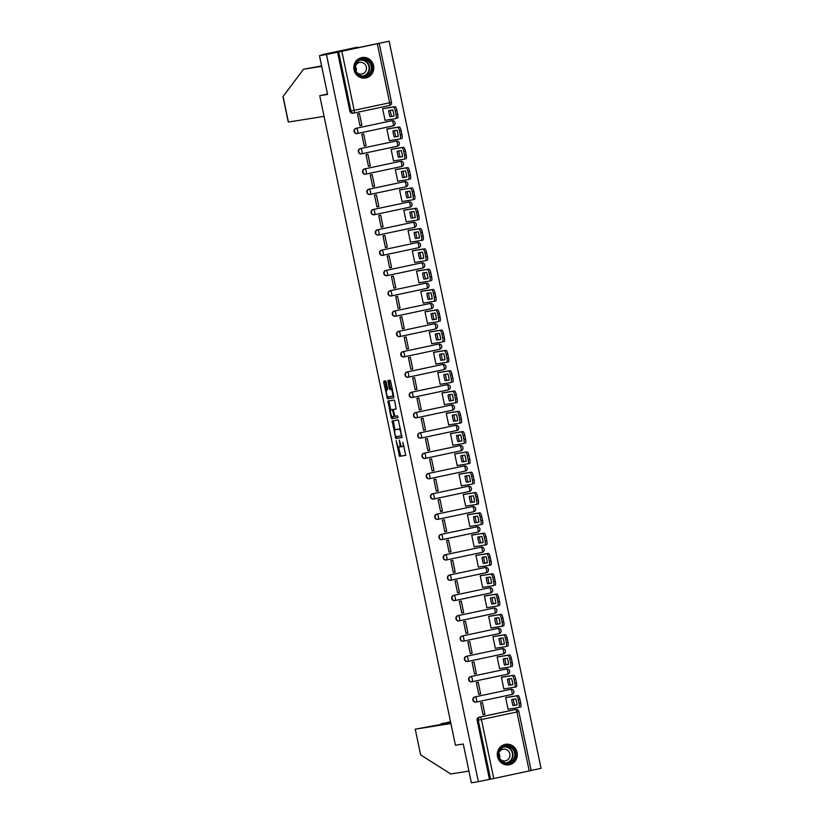 <?xml version="1.0" encoding="UTF-8"?>
<svg xmlns="http://www.w3.org/2000/svg" width="824" height="824" viewBox="0 0 824 824"><rect width="100%" height="100%" fill="white"/><g stroke="black" fill="none" stroke-linecap="round" stroke-linejoin="round"><path stroke-width="1.24" d="M396.138 440.624L399.537 456.362L405.748 455.373L402.874 442.303A4.182 1.112 -102 0 1 402.637 446.557L402.102 446.649A4.182 1.112 -102 0 1 400.145 442.735L399.341 440.119L399.661 442.807A4.182 1.112 -102 0 1 399.424 447.072L398.898 447.154A4.182 1.112 -102 0 1 396.931 443.24L396.138 440.624M497.511 756.638A10.372 9.991 81 0 0 508.913 764.806A10.372 9.991 81 0 0 517.06 752.477A10.372 9.991 81 0 0 505.658 744.309A10.372 9.991 81 0 0 497.511 756.638M354.032 69.844A10.372 9.991 81 0 0 365.434 78.002A10.372 9.991 81 0 0 373.581 65.683A10.372 9.991 81 0 0 362.179 57.515A10.372 9.991 81 0 0 354.032 69.844M386.178 382.109L385.57 380.884L383.819 381.162L383.747 382.501L387.507 398.795L393.728 397.807L393.8 396.478L390.648 381.399L390.03 380.183L387.929 380.513L389.196 388.3L389.814 389.525L390.854 389.35A3.492 0.937 -102 0 1 392.492 392.605A3.492 0.937 -102 0 1 392.296 396.19L388.197 396.838A3.492 0.937 -102 0 1 386.559 393.594A3.492 0.937 -102 0 1 386.755 390.01L387.455 389.896L387.527 388.567L386.178 382.109M392.286 396.19A3.492 0.937 -102 0 0 392.296 396.19L393.553 395.922A3.492 0.937 -102 0 0 393.666 395.86M400.68 446.804L399.424 447.072A4.182 1.112 -102 0 0 399.424 447.072L400.66 446.804A4.182 1.112 -102 0 0 400.68 446.804A4.182 1.112 -102 0 0 401.175 445.763M403.884 446.289L402.637 446.557A4.182 1.112 -102 0 0 402.637 446.557L403.873 446.299A4.182 1.112 -102 0 0 403.884 446.289A4.182 1.112 -102 0 0 404.151 446.072M478.373 781.688L471.369 782.8L463.273 744.01L455.435 745.256L319.733 95.687L327.571 94.441L319.465 55.651L326.459 54.539L478.373 781.688L490.548 779.154L478.229 720.186A2.657 2.565 -99 0 1 480.196 717.045L515.669 709.505A2.657 2.565 -99 0 1 515.793 709.474L514.712 709.649A2.657 2.565 81 0 0 514.578 709.67L515.669 709.505A2.657 0.711 -102 0 1 516.916 711.988L481.443 719.537L493.761 778.515L490.548 779.154M392.131 420.899L395.808 438.533L402.019 437.544L398.332 419.921L392.131 420.899M391.05 417.438L387.97 401.031L394.181 400.052L394.799 401.267L396.076 409.054L393.542 409.456L393.47 410.785L394.974 416.295L397.601 415.873L397.971 417.665L391.658 418.664L391.05 417.438L392.193 416.687M319.465 55.651L389.134 41.2L541.049 768.349L531.12 770.461M326.459 54.539L389.134 41.2M489.466 779.329L477.148 720.361A2.657 2.565 -99 0 1 479.104 717.22L514.578 709.67M531.037 770.543L493.761 778.515M507.533 697.248L505.637 697.578L508.089 709.289L509.459 709M484.893 714.223L482.452 702.511L480.567 702.903L483.019 714.624L484.893 714.223L482.998 714.521M480.649 693.921L478.208 682.2L476.324 682.602L478.775 694.313L480.649 693.921L478.754 694.22M503.289 676.937L501.394 677.266L503.845 688.977L505.215 688.689M476.406 673.61L473.965 661.899L472.08 662.29L474.531 674.011L476.406 673.61L474.511 673.908M499.045 656.625L497.15 656.955L499.602 668.676L500.971 668.388M472.173 653.298L469.721 641.587L467.836 641.989L470.288 653.7L472.173 653.298L470.267 653.607M494.802 636.324L492.907 636.653L495.358 648.364L496.728 648.076M467.929 632.997L465.478 621.275L463.593 621.677L466.044 633.399L467.929 632.997L466.024 633.296M490.558 616.012L488.663 616.342L491.114 628.063L492.484 627.764M463.685 612.685L461.234 600.974L459.359 601.376L461.801 613.087L463.685 612.685L461.78 612.994M486.325 595.711L484.43 596.04L486.871 607.751L488.241 607.463M459.442 592.384L456.99 580.663L455.116 581.064L457.557 592.786L459.442 592.384L457.536 592.683M482.081 575.399L480.186 575.729L482.627 587.45L483.997 587.151M455.198 572.072L452.747 560.361L450.872 560.763L453.313 572.474L455.198 572.072L453.293 572.371M477.838 555.098L475.942 555.428L478.384 567.139L479.753 566.85M450.955 551.771L448.503 540.05L446.629 540.451L449.08 552.162L450.955 551.771L449.059 552.07M473.594 534.786L471.699 535.116L474.15 546.827L475.52 546.539M446.711 531.459L444.27 519.748L442.385 520.14L444.836 531.861L446.711 531.459L444.816 531.758M469.35 514.485L467.455 514.804L469.907 526.526L471.276 526.237M442.467 511.148L440.026 499.437L438.141 499.838L440.593 511.549L442.467 511.148L440.572 511.457M465.107 494.173L463.212 494.503L465.663 506.214L467.033 505.926M438.224 490.847L435.783 479.125L433.898 479.527L436.349 491.248L438.224 490.847L436.329 491.145M460.863 473.862L458.968 474.191L461.419 485.913L462.789 485.614M433.991 470.535L431.539 458.824L429.654 459.226L432.106 470.937L433.991 470.535L432.085 470.844M456.62 453.561L454.724 453.89L457.176 465.601L458.546 465.313M429.747 450.234L427.296 438.512L425.421 438.914L427.862 450.635L429.747 450.234L427.841 450.532M452.386 433.249L450.491 433.579L452.932 445.3L454.302 445.001M425.503 429.922L423.052 418.211L421.177 418.613L423.618 430.324L425.503 429.922L423.598 430.221M448.143 412.948L446.248 413.277L448.689 424.988L450.058 424.7M421.26 409.621L418.808 397.899L416.934 398.301L419.375 410.012L421.26 409.621L419.354 409.919M443.899 392.636L442.004 392.966L444.445 404.677L445.815 404.388M417.016 389.309L414.565 377.598L412.69 377.989L415.131 389.711L417.016 389.309L415.111 389.608M439.656 372.335L437.76 372.654L440.212 384.375L441.582 384.087M412.773 368.998L410.331 357.286L408.447 357.688L410.898 369.399L412.773 368.998L410.877 369.307M435.412 352.023L433.517 352.353L435.968 364.064L437.338 363.775M408.529 348.696L406.088 336.975L404.203 337.377L406.654 349.098L408.529 348.696L406.634 348.995M431.168 331.712L429.273 332.041L431.724 343.762L433.094 343.464M404.285 328.385L401.844 316.673L399.959 317.075L402.411 328.786L404.285 328.385L402.39 328.694M426.925 311.41L425.029 311.74L427.481 323.451L428.851 323.163M400.052 308.083L397.601 296.362L395.716 296.764L398.167 308.485L400.052 308.083L398.147 308.382M422.681 291.099L420.786 291.428L423.237 303.15L424.607 302.851M395.808 287.772L393.357 276.061L391.472 276.462L393.923 288.173L395.808 287.772L393.903 288.081M418.438 270.797L416.542 271.127L418.994 282.838L420.364 282.55M391.565 267.47L389.113 255.749L387.239 256.151L389.68 267.862L391.565 267.47L389.659 267.769M414.204 250.486L412.309 250.815L414.75 262.526L416.12 262.238M387.321 247.159L384.87 235.448L382.995 235.839L385.436 247.56L387.321 247.159L385.416 247.458M409.961 230.184L408.065 230.504L410.507 242.225L411.876 241.937M383.078 226.847L380.626 215.136L378.752 215.538L381.193 227.249L383.078 226.847L381.172 227.156M405.717 209.873L403.822 210.202L406.263 221.913L407.633 221.625M378.834 206.546L376.383 194.825L374.508 195.226L376.959 206.948L378.834 206.546L376.939 206.845M401.473 189.561L399.578 189.891L402.03 201.612L403.399 201.314M374.59 186.234L372.149 174.523L370.264 174.925L372.716 186.636L374.59 186.234L372.695 186.543M397.23 169.26L395.335 169.59L397.786 181.301L399.156 181.012M370.347 165.933L367.906 154.212L366.021 154.613L368.472 166.335L370.347 165.933L368.452 166.232M392.986 148.948L391.091 149.278L393.542 160.999L394.912 160.701M366.103 145.621L363.662 133.91L361.777 134.312L364.229 146.023L366.103 145.621L364.208 145.93M388.743 128.647L386.847 128.977L389.299 140.688L390.669 140.399M361.87 125.32L359.418 113.599L357.534 114L359.985 125.722L361.87 125.32L359.964 125.619M384.499 108.335L382.604 108.665L385.055 120.386L386.425 120.088M357.163 133.519A2.657 2.565 81 0 1 354.104 131.387A2.657 2.565 81 0 1 356.081 128.317L391.936 120.706A2.657 2.565 -99 0 1 392.07 120.685L391.678 120.747A2.657 2.565 81 0 0 391.554 120.767M361.406 153.831A2.657 2.565 81 0 1 358.347 151.698A2.657 2.565 81 0 1 360.315 148.619L396.179 141.017A2.657 2.565 -99 0 1 396.303 140.986L395.922 141.048A2.657 2.565 81 0 0 395.798 141.069M365.65 174.142A2.657 2.565 81 0 1 362.581 172A2.657 2.565 81 0 1 364.558 168.93L400.423 161.319A2.657 2.565 -99 0 1 400.546 161.298L400.165 161.36A2.657 2.565 81 0 0 400.031 161.38M369.894 194.443A2.657 2.565 81 0 1 366.824 192.311A2.657 2.565 81 0 1 368.802 189.242L404.666 181.63A2.657 2.565 -99 0 1 404.79 181.599L404.409 181.661A2.657 2.565 81 0 0 404.275 181.692M374.137 214.755A2.657 2.565 81 0 1 371.068 212.613A2.657 2.565 81 0 1 373.045 209.543L408.91 201.932A2.657 2.565 -99 0 1 409.034 201.911L408.653 201.973A2.657 2.565 81 0 0 408.519 201.993M378.381 235.056A2.657 2.565 81 0 1 375.311 232.924A2.657 2.565 81 0 1 377.289 229.855L413.154 222.243A2.657 2.565 -99 0 1 413.277 222.222L412.886 222.274A2.657 2.565 81 0 0 412.762 222.305M382.614 255.368A2.657 2.565 81 0 1 379.555 253.226A2.657 2.565 81 0 1 381.533 250.156L417.397 242.544A2.657 2.565 -99 0 1 417.521 242.524L417.129 242.586A2.657 2.565 81 0 0 417.006 242.606M386.858 275.669A2.657 2.565 81 0 1 383.799 273.537A2.657 2.565 81 0 1 385.776 270.468L421.631 262.856A2.657 2.565 -99 0 1 421.764 262.835L421.373 262.897A2.657 2.565 81 0 0 421.249 262.918M391.101 295.981A2.657 2.565 81 0 1 388.042 293.849A2.657 2.565 81 0 1 390.02 290.769L425.874 283.157A2.657 2.565 -99 0 1 426.008 283.137L425.617 283.198A2.657 2.565 81 0 0 425.493 283.219M395.345 316.282A2.657 2.565 81 0 1 392.286 314.15A2.657 2.565 81 0 1 394.263 311.081L430.118 303.469A2.657 2.565 -99 0 1 430.241 303.448L429.86 303.51A2.657 2.565 81 0 0 429.737 303.531M399.589 336.594A2.657 2.565 81 0 1 396.529 334.462A2.657 2.565 81 0 1 398.497 331.392L434.361 323.781A2.657 2.565 -99 0 1 434.485 323.75L434.104 323.811A2.657 2.565 81 0 0 433.98 323.842M403.832 356.905A2.657 2.565 81 0 1 400.763 354.763A2.657 2.565 81 0 1 402.74 351.693L438.605 344.082A2.657 2.565 -99 0 1 438.728 344.061L438.347 344.123A2.657 2.565 81 0 0 438.214 344.144M408.076 377.207A2.657 2.565 81 0 1 405.006 375.075A2.657 2.565 81 0 1 406.984 372.005L442.849 364.393A2.657 2.565 -99 0 1 442.972 364.363L442.591 364.424A2.657 2.565 81 0 0 442.457 364.455M412.319 397.518A2.657 2.565 81 0 1 409.25 395.376A2.657 2.565 81 0 1 411.228 392.306L447.092 384.695A2.657 2.565 -99 0 1 447.216 384.674L446.824 384.736A2.657 2.565 81 0 0 446.701 384.757M416.563 417.82A2.657 2.565 81 0 1 413.493 415.687A2.657 2.565 81 0 1 415.471 412.618L451.336 405.006A2.657 2.565 -99 0 1 451.459 404.986L451.068 405.048A2.657 2.565 81 0 0 450.944 405.068M420.796 438.131A2.657 2.565 81 0 1 417.737 435.999A2.657 2.565 81 0 1 419.715 432.919L455.569 425.308A2.657 2.565 -99 0 1 455.703 425.287L455.312 425.349A2.657 2.565 81 0 0 455.188 425.369M425.04 458.432A2.657 2.565 81 0 1 421.981 456.3A2.657 2.565 81 0 1 423.958 453.231L459.813 445.619A2.657 2.565 -99 0 1 459.947 445.599L459.555 445.66A2.657 2.565 81 0 0 459.432 445.681M429.283 478.744A2.657 2.565 81 0 1 426.224 476.612A2.657 2.565 81 0 1 428.202 473.532L464.056 465.931A2.657 2.565 -99 0 1 464.19 465.9L463.799 465.962A2.657 2.565 81 0 0 463.675 465.993M433.527 499.056A2.657 2.565 81 0 1 430.468 496.913A2.657 2.565 81 0 1 432.435 493.844L468.3 486.232A2.657 2.565 -99 0 1 468.423 486.212L468.042 486.273A2.657 2.565 81 0 0 467.919 486.294M437.771 519.357A2.657 2.565 81 0 1 434.701 517.225A2.657 2.565 81 0 1 436.679 514.155L472.543 506.544A2.657 2.565 -99 0 1 472.667 506.513L472.286 506.575A2.657 2.565 81 0 0 472.152 506.606M442.014 539.669A2.657 2.565 81 0 1 438.945 537.526A2.657 2.565 81 0 1 440.922 534.457L476.787 526.845A2.657 2.565 -99 0 1 476.911 526.824L476.529 526.886A2.657 2.565 81 0 0 476.396 526.907M446.258 559.97A2.657 2.565 81 0 1 443.188 557.838A2.657 2.565 81 0 1 445.166 554.768L481.031 547.157A2.657 2.565 -99 0 1 481.154 547.136L480.773 547.198A2.657 2.565 81 0 0 480.639 547.218M450.501 580.281A2.657 2.565 81 0 1 447.432 578.149A2.657 2.565 81 0 1 449.41 575.07L485.274 567.458A2.657 2.565 -99 0 1 485.398 567.437L485.006 567.499A2.657 2.565 81 0 0 484.883 567.52M454.735 600.583A2.657 2.565 81 0 1 451.676 598.451A2.657 2.565 81 0 1 453.653 595.381L489.518 587.769A2.657 2.565 -99 0 1 489.641 587.749L489.25 587.811A2.657 2.565 81 0 0 489.126 587.831M458.978 620.894A2.657 2.565 81 0 1 455.919 618.762A2.657 2.565 81 0 1 457.897 615.683L493.751 608.081A2.657 2.565 -99 0 1 493.885 608.05L493.494 608.112A2.657 2.565 81 0 0 493.37 608.143M463.222 641.206A2.657 2.565 81 0 1 460.163 639.064A2.657 2.565 81 0 1 462.14 635.994L497.995 628.382A2.657 2.565 -99 0 1 498.129 628.362L497.737 628.424A2.657 2.565 81 0 0 497.614 628.444M467.466 661.507A2.657 2.565 81 0 1 464.406 659.375A2.657 2.565 81 0 1 466.374 656.306L502.238 648.694A2.657 2.565 -99 0 1 502.362 648.663L501.981 648.725A2.657 2.565 81 0 0 501.857 648.756M471.709 681.819A2.657 2.565 81 0 1 468.65 679.676A2.657 2.565 81 0 1 470.617 676.607L506.482 668.995A2.657 2.565 -99 0 1 506.606 668.975L506.224 669.036A2.657 2.565 81 0 0 506.101 669.057M475.953 702.12A2.657 2.565 81 0 1 472.883 699.988A2.657 2.565 81 0 1 474.861 696.919L510.726 689.307A2.657 2.565 -99 0 1 510.849 689.286L510.468 689.338A2.657 2.565 81 0 0 510.334 689.369M319.733 95.687L327.488 94.039M337.552 52.18L349.87 111.147A2.657 2.565 81 0 0 352.919 113.218M398.538 447.03L400.783 456.094L405.841 455.291M396.354 436.596L397.065 438.265L402.112 437.462M393.285 420.714L394.964 429.943M395.386 435.834L395.819 436.689L401.267 435.824L400.938 433.033A4.182 1.112 -102 0 0 398.981 429.119L395.252 429.716A4.182 1.112 -102 0 0 395.232 429.716A4.182 1.112 -102 0 0 395.005 433.98L395.386 435.834M400.588 428.974A4.182 1.112 -102 0 0 400.227 428.851L398.981 429.119M395.252 429.716L396.498 429.448A4.182 1.112 -102 0 0 396.478 429.448A4.182 1.112 -102 0 0 396.488 429.448L400.227 428.851M390.792 409.94L389.155 402.102L387.898 402.369M389.134 400.845L389.155 402.102M396.159 408.972L394.799 409.188M398.054 417.583L391.658 418.664M390.937 409.868A3.492 0.937 -102 0 0 390.926 409.868A3.492 0.937 -102 0 0 390.731 413.463A3.492 0.937 -102 0 0 392.368 416.707L393.81 416.481L393.882 415.142L392.378 409.641L390.937 409.868L392.193 409.6A3.492 0.937 -102 0 0 392.173 409.61A3.492 0.937 -102 0 0 392.162 409.61L390.926 409.868M393.738 409.415L392.378 409.641M392.193 409.6L393.625 409.373M392.296 417.181L392.914 418.396M392.306 396.19L393.532 395.922A3.492 0.937 -102 0 0 393.553 395.922M392.255 389.103A3.492 0.937 -102 0 0 392.111 389.093L390.854 389.35M389.093 380.327L390.452 388.032L391.06 389.258L392.111 389.093M388.053 396.828L388.763 398.528L393.81 397.724M384.983 380.976L386.641 390.061M512.991 705.612L517.06 704.963A8.312 2.225 -102 0 0 515.783 698.845L511.714 699.494A8.312 2.225 -102 0 0 512.991 705.612L517.05 704.881M508.068 709.217L518.842 707.507A3.986 1.071 -102 0 0 518.863 707.507A3.986 1.071 -102 0 0 519.089 703.428L518.296 699.658A3.986 1.071 -102 0 0 516.421 695.919L505.648 697.629M513.352 699.236A8.312 2.225 -102 0 0 514.619 705.262M506.152 697.465L518.059 695.569A3.986 1.071 78 0 1 519.923 699.308L520.716 703.088A3.986 1.071 78 0 1 520.49 707.157A3.986 1.071 78 0 1 520.48 707.157L520.49 707.157M508.748 685.3L512.816 684.662A8.312 2.225 -102 0 0 511.539 678.543L507.471 679.182A8.312 2.225 -102 0 0 508.748 685.3L512.806 684.569M503.825 688.905L514.609 687.195A3.986 1.071 -102 0 0 514.619 687.195A3.986 1.071 -102 0 0 514.846 683.127L514.052 679.347A3.986 1.071 -102 0 0 512.188 675.608L501.404 677.328M509.108 678.924A8.312 2.225 -102 0 0 510.375 684.96M501.909 677.153L513.816 675.268A3.986 1.071 78 0 1 515.68 679.007L516.473 682.777A3.986 1.071 78 0 1 516.246 686.845A3.986 1.071 78 0 1 516.236 686.856L514.629 687.195L516.246 686.845M504.504 664.999L508.573 664.35A8.312 2.225 -102 0 0 507.296 658.232L503.227 658.881A8.312 2.225 -102 0 0 504.504 664.999L508.562 664.268M499.581 668.604L510.365 666.894A3.986 1.071 -102 0 0 510.375 666.884A3.986 1.071 -102 0 0 510.602 662.815L509.809 659.046A3.986 1.071 -102 0 0 507.945 655.307L497.16 657.016M504.865 658.623A8.312 2.225 -102 0 0 506.132 664.649M497.665 656.852L509.572 654.956A3.986 1.071 78 0 1 511.436 658.695L512.229 662.475A3.986 1.071 78 0 1 512.003 666.544A3.986 1.071 78 0 1 511.992 666.544L512.003 666.544M420.621 754.877L415.255 729.178L420.621 754.877L450.759 773.973L468.928 771.089M450.491 721.618L441.303 724.121M450.604 722.164L441.201 723.657M450.707 722.627L415.111 729.199M450.893 723.524L415.255 729.178M321.999 55.105L357.565 47.359M357.523 47.153L321.927 54.724M324.059 116.39L288.276 122.065L282.962 96.624L303.531 69.216L321.618 65.941M303.531 69.216L321.7 66.332M508.841 763.395A8.982 8.652 -99 0 1 498.541 756.401A8.982 8.652 -99 0 1 505.163 745.813A8.982 8.652 -99 0 1 515.463 752.806A8.982 8.652 -99 0 1 508.841 763.395M505.122 746.493A8.312 8.013 81 0 0 498.953 756.092A8.312 8.013 81 0 0 508.521 762.766A8.312 8.013 81 0 0 514.701 753.167A8.312 8.013 81 0 0 505.122 746.493M500.034 758.966A5.923 5.706 81 0 0 509.871 754.001A5.923 5.706 81 0 0 499.025 752.611M506.513 764.878A10.31 9.929 81 0 0 516.772 752.786A10.31 9.929 81 0 0 503.351 744.978M498.881 753.424A5.923 5.706 -99 0 1 499.643 758.245M365.362 76.591A8.982 8.652 -99 0 1 355.062 69.607A8.982 8.652 -99 0 1 361.685 59.019A8.982 8.652 -99 0 1 371.984 66.002A8.982 8.652 -99 0 1 365.362 76.591M361.643 59.699A8.312 8.013 81 0 0 355.474 69.298A8.312 8.013 81 0 0 365.042 75.973A8.312 8.013 81 0 0 371.222 66.373A8.312 8.013 81 0 0 361.643 59.699M356.555 72.162A5.923 5.706 81 0 0 366.392 67.197A5.923 5.706 81 0 0 355.546 65.817M363.034 78.084A10.31 9.929 81 0 0 373.293 65.992A10.31 9.929 81 0 0 359.872 58.185M355.401 66.631A5.923 5.706 -99 0 1 356.164 71.441M500.261 644.687L504.329 644.038A8.312 2.225 -102 0 0 503.052 637.931L498.983 638.569A8.312 2.225 -102 0 0 500.261 644.687L504.319 643.956M495.348 648.292L506.121 646.582A3.986 1.071 -102 0 0 506.132 646.582A3.986 1.071 -102 0 0 506.358 642.514L505.565 638.734A3.986 1.071 -102 0 0 503.701 634.995L492.927 636.705M500.621 638.312A8.312 2.225 -102 0 0 501.888 644.347M493.422 636.54L505.328 634.655A3.986 1.071 78 0 1 507.203 638.394L507.986 642.164A3.986 1.071 78 0 1 507.759 646.232A3.986 1.071 78 0 1 507.749 646.232L507.759 646.232M496.017 624.386L500.086 623.737A8.312 2.225 -102 0 0 498.808 617.619L494.74 618.268A8.312 2.225 -102 0 0 496.017 624.386L500.086 623.655M491.104 627.991L501.878 626.281A3.986 1.071 -102 0 0 501.888 626.271A3.986 1.071 -102 0 0 502.115 622.202L501.322 618.433A3.986 1.071 -102 0 0 499.457 614.694L488.683 616.404M496.378 618A8.312 2.225 -102 0 0 497.644 624.036M489.178 616.239L501.085 614.344A3.986 1.071 78 0 1 502.959 618.082L503.742 621.863A3.986 1.071 78 0 1 503.516 625.931A3.986 1.071 78 0 1 503.505 625.931L501.909 626.271M491.774 604.074L495.852 603.426A8.312 2.225 -102 0 0 494.565 597.307L490.496 597.956A8.312 2.225 -102 0 0 491.774 604.074L495.842 603.343M486.86 607.679L497.634 605.97A3.986 1.071 -102 0 0 497.644 605.97A3.986 1.071 -102 0 0 497.871 601.901L497.088 598.121A3.986 1.071 -102 0 0 495.214 594.382L484.44 596.092M492.134 597.699A8.312 2.225 -102 0 0 493.401 603.724M484.934 595.927L496.841 594.042A3.986 1.071 78 0 1 498.716 597.771L499.498 601.551A3.986 1.071 78 0 1 499.282 605.619A3.986 1.071 78 0 1 499.262 605.619L499.282 605.619M487.53 583.773L491.609 583.124A8.312 2.225 -102 0 0 490.332 577.006L486.253 577.655A8.312 2.225 -102 0 0 487.53 583.773L491.598 583.031M482.617 587.378L493.391 585.658A3.986 1.071 -102 0 0 493.411 585.658A3.986 1.071 -102 0 0 493.627 581.59L492.845 577.82A3.986 1.071 -102 0 0 490.97 574.081L480.196 575.791M487.89 577.387A8.312 2.225 -102 0 0 489.168 583.423M480.691 575.626L492.598 573.731A3.986 1.071 78 0 1 494.472 577.47L495.255 581.239A3.986 1.071 78 0 1 495.039 585.318A3.986 1.071 78 0 1 495.018 585.318L495.039 585.318M483.297 563.462L487.365 562.813A8.312 2.225 -102 0 0 486.088 556.694L482.009 557.343A8.312 2.225 -102 0 0 483.297 563.462L487.355 562.73M478.373 567.067L489.147 565.357A3.986 1.071 -102 0 0 489.168 565.357A3.986 1.071 -102 0 0 489.384 561.278L488.601 557.508A3.986 1.071 -102 0 0 486.727 553.769L475.953 555.479M483.647 557.086A8.312 2.225 -102 0 0 484.924 563.111M476.447 555.314L488.354 553.419A3.986 1.071 78 0 1 490.228 557.158L491.022 560.938A3.986 1.071 78 0 1 490.795 565.006A3.986 1.071 78 0 1 490.774 565.006L489.178 565.346M479.053 543.15L483.122 542.511A8.312 2.225 -102 0 0 481.844 536.393L477.776 537.032A8.312 2.225 -102 0 0 479.053 543.15L483.111 542.419M474.13 546.755L484.903 545.045A3.986 1.071 -102 0 0 484.924 545.045A3.986 1.071 -102 0 0 485.14 540.977L484.358 537.197A3.986 1.071 -102 0 0 482.483 533.468L471.709 535.178M479.413 536.774A8.312 2.225 -102 0 0 480.68 542.81M472.204 535.003L484.121 533.118A3.986 1.071 78 0 1 485.985 536.857L486.778 540.626A3.986 1.071 78 0 1 486.551 544.695A3.986 1.071 78 0 1 486.541 544.705L484.934 545.045L486.551 544.695M474.809 522.849L478.878 522.2A8.312 2.225 -102 0 0 477.601 516.082L473.532 516.73A8.312 2.225 -102 0 0 474.809 522.849L478.868 522.117M469.886 526.454L480.66 524.744A3.986 1.071 -102 0 0 480.68 524.744A3.986 1.071 -102 0 0 480.907 520.665L480.114 516.895A3.986 1.071 -102 0 0 478.239 513.156L467.466 514.866M475.17 516.473A8.312 2.225 -102 0 0 476.437 522.498M467.97 514.701L479.877 512.806A3.986 1.071 78 0 1 481.741 516.545L482.534 520.325A3.986 1.071 78 0 1 482.308 524.394A3.986 1.071 78 0 1 482.298 524.394L482.308 524.394M470.566 502.537L474.634 501.898A8.312 2.225 -102 0 0 473.357 495.78L469.289 496.419A8.312 2.225 -102 0 0 470.566 502.537L474.624 501.806M465.642 506.142L476.427 504.432A3.986 1.071 -102 0 0 476.437 504.432A3.986 1.071 -102 0 0 476.663 500.364L475.87 496.584A3.986 1.071 -102 0 0 474.006 492.845L463.222 494.565M470.926 496.161A8.312 2.225 -102 0 0 472.193 502.197M463.727 494.39L475.633 492.505A3.986 1.071 78 0 1 477.498 496.244L478.291 500.014A3.986 1.071 78 0 1 478.064 504.082A3.986 1.071 78 0 1 478.054 504.092L476.447 504.432L478.064 504.082M466.322 482.236L470.391 481.587A8.312 2.225 -102 0 0 469.113 475.469L465.045 476.118A8.312 2.225 -102 0 0 466.322 482.236L470.38 481.504M461.399 485.841L472.183 484.131A3.986 1.071 -102 0 0 472.193 484.121A3.986 1.071 -102 0 0 472.42 480.052L471.627 476.282A3.986 1.071 -102 0 0 469.762 472.543L458.978 474.253M466.683 475.85A8.312 2.225 -102 0 0 467.95 481.886M459.483 474.088L471.39 472.193A3.986 1.071 78 0 1 473.254 475.932L474.047 479.712A3.986 1.071 78 0 1 473.821 483.781A3.986 1.071 78 0 1 473.81 483.781L473.821 483.781M462.079 461.924L466.147 461.275A8.312 2.225 -102 0 0 464.87 455.157L460.801 455.806A8.312 2.225 -102 0 0 462.079 461.924L466.147 461.193M457.166 465.529L467.939 463.819A3.986 1.071 -102 0 0 467.95 463.819A3.986 1.071 -102 0 0 468.176 459.751L467.383 455.971A3.986 1.071 -102 0 0 465.519 452.232L454.745 453.942M462.439 455.548A8.312 2.225 -102 0 0 463.706 461.574M455.239 453.777L467.146 451.892A3.986 1.071 78 0 1 469.021 455.621L469.804 459.401A3.986 1.071 78 0 1 469.577 463.469A3.986 1.071 78 0 1 469.567 463.469L467.97 463.809M457.835 441.623L461.904 440.974A8.312 2.225 -102 0 0 460.626 434.856L456.558 435.505A8.312 2.225 -102 0 0 457.835 441.623L461.904 440.881M452.922 445.228L463.696 443.518A3.986 1.071 -102 0 0 463.706 443.508A3.986 1.071 -102 0 0 463.933 439.439L463.15 435.669A3.986 1.071 -102 0 0 461.275 431.931L450.501 433.64M458.196 435.237A8.312 2.225 -102 0 0 459.462 441.273M450.996 433.476L462.903 431.58A3.986 1.071 78 0 1 464.777 435.319L465.56 439.089A3.986 1.071 78 0 1 465.344 443.168A3.986 1.071 78 0 1 465.323 443.168L465.344 443.168M453.591 421.311L457.67 420.662A8.312 2.225 -102 0 0 456.383 414.544L452.314 415.193A8.312 2.225 -102 0 0 453.591 421.311L457.66 420.58M448.678 424.916L459.452 423.206A3.986 1.071 -102 0 0 459.462 423.206A3.986 1.071 -102 0 0 459.689 419.138L458.906 415.358A3.986 1.071 -102 0 0 457.032 411.619L446.258 413.329M453.952 414.936A8.312 2.225 -102 0 0 455.229 420.961M446.752 413.164L458.659 411.269A3.986 1.071 78 0 1 460.534 415.008L461.316 418.788A3.986 1.071 78 0 1 461.1 422.856A3.986 1.071 78 0 1 461.079 422.856L459.483 423.196M449.348 401L453.427 400.361A8.312 2.225 -102 0 0 452.149 394.243L448.071 394.881A8.312 2.225 -102 0 0 449.348 401L453.416 400.268M444.435 404.615L455.209 402.895A3.986 1.071 -102 0 0 455.229 402.895A3.986 1.071 -102 0 0 455.445 398.826L454.663 395.046A3.986 1.071 -102 0 0 452.788 391.318L442.014 393.027M449.708 394.624A8.312 2.225 -102 0 0 450.986 400.66M442.509 392.852L454.415 390.967A3.986 1.071 78 0 1 456.29 394.706L457.083 398.476A3.986 1.071 78 0 1 456.857 402.545A3.986 1.071 78 0 1 456.836 402.555L455.239 402.895M445.114 380.698L449.183 380.049A8.312 2.225 -102 0 0 447.906 373.931L443.827 374.58A8.312 2.225 -102 0 0 445.114 380.698L449.173 379.967M440.191 384.303L450.965 382.594A3.986 1.071 -102 0 0 450.986 382.594A3.986 1.071 -102 0 0 451.202 378.515L450.419 374.745A3.986 1.071 -102 0 0 448.544 371.006L437.771 372.716M445.475 374.323A8.312 2.225 -102 0 0 446.742 380.348M438.265 372.551L450.182 370.656A3.986 1.071 78 0 1 452.046 374.395L452.839 378.175A3.986 1.071 78 0 1 452.613 382.243A3.986 1.071 78 0 1 452.592 382.243L452.613 382.243M440.871 360.387L444.939 359.748A8.312 2.225 -102 0 0 443.662 353.63L439.594 354.269A8.312 2.225 -102 0 0 440.871 360.387L444.929 359.655M435.947 363.992L446.721 362.282A3.986 1.071 -102 0 0 446.742 362.282A3.986 1.071 -102 0 0 446.969 358.213L446.175 354.433A3.986 1.071 -102 0 0 444.301 350.694L433.527 352.414M441.231 354.011A8.312 2.225 -102 0 0 442.498 360.047M434.032 352.239L445.938 350.354A3.986 1.071 78 0 1 447.803 354.093L448.596 357.863A3.986 1.071 78 0 1 448.369 361.932A3.986 1.071 78 0 1 448.359 361.942L446.752 362.282L448.369 361.932M436.627 340.085L440.696 339.437A8.312 2.225 -102 0 0 439.419 333.318L435.35 333.967A8.312 2.225 -102 0 0 436.627 340.085L440.686 339.354M431.704 343.69L442.488 341.981A3.986 1.071 -102 0 0 442.498 341.97A3.986 1.071 -102 0 0 442.725 337.902L441.932 334.132A3.986 1.071 -102 0 0 440.067 330.393L429.283 332.103M436.988 333.71A8.312 2.225 -102 0 0 438.255 339.735M429.788 331.938L441.695 330.043A3.986 1.071 78 0 1 443.559 333.782L444.352 337.562A3.986 1.071 78 0 1 444.126 341.63A3.986 1.071 78 0 1 444.115 341.63L444.126 341.63M432.384 319.774L436.452 319.125A8.312 2.225 -102 0 0 435.175 313.007L431.107 313.656A8.312 2.225 -102 0 0 432.384 319.774L436.442 319.043M427.46 323.379L438.244 321.669A3.986 1.071 -102 0 0 438.255 321.669A3.986 1.071 -102 0 0 438.481 317.601L437.688 313.82A3.986 1.071 -102 0 0 435.824 310.082L425.04 311.791M432.744 313.398A8.312 2.225 -102 0 0 434.011 319.434M425.544 311.627L437.451 309.742A3.986 1.071 78 0 1 439.316 313.481L440.109 317.25A3.986 1.071 78 0 1 439.882 321.319A3.986 1.071 78 0 1 439.872 321.319L439.882 321.319M428.14 299.473L432.209 298.824A8.312 2.225 -102 0 0 430.931 292.705L426.863 293.354A8.312 2.225 -102 0 0 428.14 299.473L432.198 298.731M423.227 303.077L434.001 301.368A3.986 1.071 -102 0 0 434.011 301.357A3.986 1.071 -102 0 0 434.238 297.289L433.445 293.519A3.986 1.071 -102 0 0 431.58 289.78L420.807 291.49M428.501 293.087A8.312 2.225 -102 0 0 429.767 299.122M421.301 291.325L433.208 289.43A3.986 1.071 78 0 1 435.082 293.169L435.865 296.939A3.986 1.071 78 0 1 435.639 301.017A3.986 1.071 78 0 1 435.628 301.017L434.032 301.357M423.897 279.161L427.965 278.512A8.312 2.225 -102 0 0 426.688 272.394L422.619 273.043A8.312 2.225 -102 0 0 423.897 279.161L427.965 278.43M418.983 282.766L429.757 281.056A3.986 1.071 -102 0 0 429.767 281.056A3.986 1.071 -102 0 0 429.994 276.988L429.201 273.207A3.986 1.071 -102 0 0 427.337 269.469L416.563 271.178M424.257 272.785A8.312 2.225 -102 0 0 425.524 278.811M417.057 271.014L428.964 269.129A3.986 1.071 78 0 1 430.839 272.857L431.622 276.637A3.986 1.071 78 0 1 431.405 280.706A3.986 1.071 78 0 1 431.385 280.706L431.405 280.706M419.653 258.86L423.732 258.211A8.312 2.225 -102 0 0 422.444 252.093L418.376 252.741A8.312 2.225 -102 0 0 419.653 258.86L423.721 258.118M414.74 262.465L425.514 260.745A3.986 1.071 -102 0 0 425.524 260.745A3.986 1.071 -102 0 0 425.751 256.676L424.968 252.906A3.986 1.071 -102 0 0 423.093 249.167L412.319 250.877M420.013 252.474A8.312 2.225 -102 0 0 421.291 258.509M412.814 250.712L424.721 248.817A3.986 1.071 78 0 1 426.595 252.556L427.378 256.326A3.986 1.071 78 0 1 427.162 260.394A3.986 1.071 78 0 1 427.141 260.405L427.162 260.394M415.409 238.548L419.488 237.899A8.312 2.225 -102 0 0 418.211 231.781L414.132 232.43A8.312 2.225 -102 0 0 415.409 238.548L419.478 237.817M410.496 242.153L421.27 240.443A3.986 1.071 -102 0 0 421.291 240.443A3.986 1.071 -102 0 0 421.507 236.364L420.724 232.595A3.986 1.071 -102 0 0 418.849 228.856L408.076 230.565M415.77 232.172A8.312 2.225 -102 0 0 417.047 238.198M408.57 230.401L420.477 228.506A3.986 1.071 78 0 1 422.352 232.244L423.134 236.025A3.986 1.071 78 0 1 422.918 240.093A3.986 1.071 78 0 1 422.897 240.093L421.301 240.433M411.176 218.236L415.244 217.598A8.312 2.225 -102 0 0 413.967 211.48L409.889 212.118A8.312 2.225 -102 0 0 411.176 218.236L415.234 217.505M406.253 221.841L417.026 220.132A3.986 1.071 -102 0 0 417.047 220.132A3.986 1.071 -102 0 0 417.263 216.063L416.481 212.283A3.986 1.071 -102 0 0 414.606 208.544L403.832 210.264M411.526 211.861A8.312 2.225 -102 0 0 412.803 217.897M404.327 210.089L416.233 208.204A3.986 1.071 78 0 1 418.108 211.943L418.901 215.713A3.986 1.071 78 0 1 418.674 219.781A3.986 1.071 78 0 1 418.654 219.792L418.674 219.781M406.932 197.935L411.001 197.286A8.312 2.225 -102 0 0 409.724 191.168L405.655 191.817A8.312 2.225 -102 0 0 406.932 197.935L410.991 197.204M402.009 201.54L412.783 199.83A3.986 1.071 -102 0 0 412.803 199.82A3.986 1.071 -102 0 0 413.03 195.752L412.237 191.982A3.986 1.071 -102 0 0 410.362 188.243L399.589 189.953M407.293 191.559A8.312 2.225 -102 0 0 408.56 197.585M400.083 189.788L412 187.893A3.986 1.071 78 0 1 413.864 191.632L414.657 195.412A3.986 1.071 78 0 1 414.431 199.48A3.986 1.071 78 0 1 414.421 199.48L414.431 199.48M402.689 177.624L406.757 176.975A8.312 2.225 -102 0 0 405.48 170.856L401.412 171.505A8.312 2.225 -102 0 0 402.689 177.624L406.747 176.892M397.765 181.228L408.539 179.519A3.986 1.071 -102 0 0 408.56 179.519A3.986 1.071 -102 0 0 408.786 175.45L407.993 171.67A3.986 1.071 -102 0 0 406.119 167.931L395.345 169.641M403.049 171.248A8.312 2.225 -102 0 0 404.316 177.284M395.85 169.476L407.756 167.591A3.986 1.071 78 0 1 409.621 171.33L410.414 175.1A3.986 1.071 78 0 1 410.187 179.168A3.986 1.071 78 0 1 410.177 179.168L410.187 179.168M398.445 157.322L402.514 156.673A8.312 2.225 -102 0 0 401.237 150.555L397.168 151.204A8.312 2.225 -102 0 0 398.445 157.322L402.503 156.591M393.522 160.927L404.306 159.217A3.986 1.071 -102 0 0 404.316 159.207A3.986 1.071 -102 0 0 404.543 155.139L403.75 151.369A3.986 1.071 -102 0 0 401.885 147.63L391.101 149.34M398.806 150.936A8.312 2.225 -102 0 0 400.073 156.972M391.606 149.175L403.513 147.28A3.986 1.071 78 0 1 405.377 151.019L406.17 154.799A3.986 1.071 78 0 1 405.944 158.867A3.986 1.071 78 0 1 405.933 158.867L405.944 158.867M394.202 137.011L398.27 136.362A8.312 2.225 -102 0 0 396.993 130.244L392.924 130.892A8.312 2.225 -102 0 0 394.202 137.011L398.26 136.279M389.278 140.616L400.062 138.906A3.986 1.071 -102 0 0 400.073 138.906A3.986 1.071 -102 0 0 400.299 134.837L399.506 131.057A3.986 1.071 -102 0 0 397.642 127.318L386.858 129.028M394.562 130.635A8.312 2.225 -102 0 0 395.829 136.66M387.362 128.863L399.269 126.978A3.986 1.071 78 0 1 401.144 130.707L401.927 134.487A3.986 1.071 78 0 1 401.7 138.556A3.986 1.071 78 0 1 401.69 138.556L400.093 138.895M389.958 116.709L394.026 116.06A8.312 2.225 -102 0 0 392.749 109.942L388.681 110.591A8.312 2.225 -102 0 0 389.958 116.709L394.026 115.968M385.045 120.314L395.819 118.594A3.986 1.071 -102 0 0 395.829 118.594A3.986 1.071 -102 0 0 396.056 114.526L395.262 110.756A3.986 1.071 -102 0 0 393.398 107.017L382.624 108.727M390.318 110.323A8.312 2.225 -102 0 0 391.585 116.359M383.119 108.562L395.026 106.667A3.986 1.071 78 0 1 396.9 110.406L397.683 114.175A3.986 1.071 78 0 1 397.456 118.254A3.986 1.071 78 0 1 397.446 118.254L397.456 118.254M341.847 51.356L354.176 110.323L389.649 102.773A2.657 0.711 78 0 1 389.494 105.493L354.032 113.043A2.657 2.565 -99 0 1 350.962 110.972L338.643 52.005M349.87 111.147L354.176 110.323A2.657 0.711 78 0 1 354.021 113.043L389.494 105.493A2.657 0.711 78 0 1 389.484 105.493A2.657 2.657 0 0 0 391.544 102.351L389.649 102.773L377.33 43.806M479.104 717.22L480.196 717.045A2.657 0.711 -102 0 1 481.443 719.537L477.148 720.361M529.235 770.965L516.916 711.988L518.821 711.555A2.657 2.657 0 0 0 515.793 709.474M356.081 128.317L391.936 120.706A2.657 0.711 78 0 1 393.182 123.198A2.657 0.711 -102 0 1 393.038 125.907L357.575 133.457A2.657 2.565 -99 0 1 354.485 131.325A2.657 2.565 -99 0 1 356.462 128.256A2.657 0.711 78 0 1 357.709 130.748A2.657 0.711 78 0 1 357.565 133.457A2.657 0.711 78 0 1 357.554 133.457A2.657 2.657 0 0 1 357.42 133.488L357.039 133.55M360.315 148.619L396.179 141.017A2.657 0.711 78 0 1 397.426 143.5A2.657 0.711 -102 0 1 397.281 146.219L361.808 153.769A2.657 2.565 -99 0 1 358.728 151.637A2.657 2.565 -99 0 1 360.706 148.557A2.657 0.711 78 0 1 361.952 151.05A2.657 0.711 78 0 1 361.808 153.769A2.657 0.711 78 0 1 361.798 153.769A2.657 2.657 0 0 1 361.664 153.789L361.283 153.851M364.558 168.93L400.423 161.319A2.657 0.711 78 0 1 401.669 163.811A2.657 0.711 -102 0 1 401.525 166.52A2.657 2.657 0 0 0 403.585 163.44A2.657 2.657 0 0 0 400.546 161.298M366.041 174.07L401.525 166.52A2.657 0.711 -102 0 1 401.515 166.53L366.052 174.07A2.657 0.711 78 0 1 366.031 174.08A2.657 2.565 -99 0 1 362.972 171.938A2.657 2.565 -99 0 1 364.95 168.868A2.657 0.711 78 0 1 366.196 171.361A2.657 0.711 78 0 1 366.041 174.07A2.657 2.657 0 0 1 365.908 174.101L365.526 174.163M368.802 189.242L404.666 181.63A2.657 0.711 78 0 1 405.913 184.123A2.657 0.711 -102 0 1 405.758 186.832L370.295 194.382A2.657 2.565 -99 0 1 367.216 192.25A2.657 2.565 -99 0 1 369.193 189.18A2.657 0.711 78 0 1 370.44 191.673A2.657 0.711 78 0 1 370.285 194.382A2.657 0.711 78 0 1 370.275 194.382A2.657 2.657 0 0 1 370.151 194.402L369.77 194.464M373.045 209.543L408.91 201.932A2.657 0.711 78 0 1 410.156 204.424A2.657 0.711 -102 0 1 410.002 207.143L374.539 214.683M377.289 229.855L413.154 222.243A2.657 0.711 78 0 1 414.4 224.736A2.657 0.711 -102 0 1 414.245 227.445A2.657 2.657 0 0 0 416.305 224.355A2.657 2.657 0 0 0 413.277 222.222M378.772 234.995L414.245 227.445A2.657 0.711 -102 0 1 414.235 227.445L378.783 234.995A2.657 2.565 -99 0 1 375.703 232.862A2.657 2.565 -99 0 1 377.68 229.793A2.657 0.711 78 0 1 378.927 232.286A2.657 0.711 78 0 1 378.772 234.995A2.657 0.711 78 0 1 378.762 234.995A2.657 2.657 0 0 1 378.638 235.025L378.247 235.087M381.533 250.156L417.397 242.544A2.657 0.711 78 0 1 418.644 245.037A2.657 0.711 -102 0 1 418.489 247.756L383.026 255.296A2.657 2.565 -99 0 1 379.946 253.164A2.657 2.565 -99 0 1 381.914 250.094A2.657 0.711 78 0 1 383.16 252.587A2.657 0.711 78 0 1 383.016 255.306A2.657 0.711 78 0 1 383.006 255.306A2.657 2.657 0 0 1 382.882 255.327L382.491 255.388M385.776 270.468L421.631 262.856A2.657 0.711 78 0 1 422.877 265.349A2.657 0.711 -102 0 1 422.733 268.058L387.27 275.607A2.657 0.711 78 0 1 387.249 275.607A2.657 2.565 -99 0 1 384.18 273.475A2.657 2.565 -99 0 1 386.157 270.406A2.657 0.711 78 0 1 387.404 272.899A2.657 0.711 78 0 1 387.259 275.607A2.657 2.657 0 0 1 387.126 275.638L386.734 275.7M390.02 290.769L425.874 283.157A2.657 0.711 78 0 1 427.12 285.65A2.657 0.711 -102 0 1 426.976 288.369L391.513 295.919A2.657 2.565 -99 0 1 388.423 293.787A2.657 2.565 -99 0 1 390.401 290.707A2.657 0.711 78 0 1 391.647 293.2A2.657 0.711 78 0 1 391.503 295.919A2.657 0.711 78 0 1 391.493 295.919A2.657 2.657 0 0 1 391.359 295.94L390.978 296.001M394.263 311.081L430.118 303.469A2.657 0.711 78 0 1 431.364 305.962A2.657 0.711 -102 0 1 431.22 308.67L395.757 316.22M398.497 331.392L434.361 323.781A2.657 0.711 78 0 1 435.608 326.273A2.657 0.711 -102 0 1 435.463 328.982A2.657 2.657 0 0 0 437.523 325.892A2.657 2.657 0 0 0 434.485 323.75M399.98 336.532L435.463 328.982A2.657 0.711 -102 0 1 435.453 328.982L399.99 336.532A2.657 2.565 -99 0 1 396.911 334.4A2.657 2.565 -99 0 1 398.888 331.33A2.657 0.711 78 0 1 400.134 333.813A2.657 0.711 78 0 1 399.98 336.532L399.98 336.532A2.657 2.657 0 0 1 399.846 336.553L399.465 336.614M402.74 351.693L438.605 344.082A2.657 0.711 78 0 1 439.851 346.574A2.657 0.711 -102 0 1 439.707 349.294L404.234 356.833A2.657 2.565 -99 0 1 401.154 354.701A2.657 2.565 -99 0 1 403.132 351.632A2.657 0.711 78 0 1 404.378 354.124A2.657 0.711 78 0 1 404.224 356.833A2.657 0.711 78 0 1 404.213 356.844A2.657 2.657 0 0 1 404.09 356.864L403.709 356.926M406.984 372.005L442.849 364.393A2.657 0.711 78 0 1 444.095 366.886A2.657 0.711 -102 0 1 443.94 369.595L408.477 377.145M411.228 392.306L447.092 384.695A2.657 0.711 78 0 1 448.338 387.187A2.657 0.711 -102 0 1 448.184 389.906A2.657 2.657 0 0 0 450.244 386.817A2.657 2.657 0 0 0 447.216 384.674M412.185 397.539L412.577 397.477A2.657 2.657 0 0 0 412.711 397.456A2.657 0.711 78 0 1 412.7 397.456A2.657 2.565 -99 0 1 409.641 395.314A2.657 2.565 -99 0 1 411.619 392.245A2.657 0.711 78 0 1 412.865 394.737A2.657 0.711 78 0 1 412.711 397.456L448.184 389.906A2.657 0.711 -102 0 1 448.174 389.906L412.721 397.446M415.471 412.618L451.336 405.006A2.657 0.711 78 0 1 452.582 407.499A2.657 0.711 -102 0 1 452.428 410.208L416.965 417.758A2.657 2.565 -99 0 1 413.885 415.626A2.657 2.565 -99 0 1 415.852 412.556A2.657 0.711 78 0 1 417.099 415.049A2.657 0.711 78 0 1 416.954 417.758A2.657 0.711 78 0 1 416.944 417.758A2.657 2.657 0 0 1 416.82 417.789L416.429 417.85M419.715 432.919L455.569 425.308A2.657 0.711 78 0 1 456.826 427.8A2.657 0.711 -102 0 1 456.671 430.519L421.208 438.069A2.657 0.711 78 0 1 421.188 438.069A2.657 2.565 -99 0 1 418.118 435.937A2.657 2.565 -99 0 1 420.096 432.858A2.657 0.711 78 0 1 421.342 435.35A2.657 0.711 78 0 1 421.198 438.069A2.657 2.657 0 0 1 421.064 438.09L420.673 438.152M423.958 453.231L459.813 445.619A2.657 0.711 78 0 1 461.059 448.112A2.657 0.711 -102 0 1 460.915 450.821L425.452 458.371A2.657 2.565 -99 0 1 422.362 456.238A2.657 2.565 -99 0 1 424.339 453.169A2.657 0.711 78 0 1 425.586 455.662A2.657 0.711 78 0 1 425.442 458.371A2.657 0.711 78 0 1 425.431 458.371A2.657 2.657 0 0 1 425.308 458.401L424.916 458.463M428.202 473.532L464.056 465.931A2.657 0.711 78 0 1 465.303 468.423A2.657 0.711 -102 0 1 465.158 471.132L429.695 478.682M432.435 493.844L468.3 486.232A2.657 0.711 78 0 1 469.546 488.725A2.657 0.711 -102 0 1 469.402 491.444A2.657 2.657 0 0 0 471.462 488.354A2.657 2.657 0 0 0 468.423 486.212M433.929 498.983L469.402 491.444A2.657 0.711 -102 0 1 469.392 491.444L433.929 498.983A2.657 2.565 -99 0 1 430.849 496.851A2.657 2.565 -99 0 1 432.827 493.782A2.657 0.711 78 0 1 434.073 496.275A2.657 0.711 78 0 1 433.929 498.983A2.657 0.711 78 0 1 433.918 498.994A2.657 2.657 0 0 1 433.784 499.014L433.403 499.076M436.679 514.155L472.543 506.544A2.657 0.711 78 0 1 473.79 509.036A2.657 0.711 -102 0 1 473.646 511.745L438.172 519.295A2.657 2.565 -99 0 1 435.093 517.163A2.657 2.565 -99 0 1 437.07 514.094A2.657 0.711 78 0 1 438.317 516.586A2.657 0.711 78 0 1 438.162 519.295A2.657 0.711 78 0 1 438.152 519.295A2.657 2.657 0 0 1 438.028 519.316L437.647 519.378M440.922 534.457L476.787 526.845A2.657 0.711 78 0 1 478.033 529.338A2.657 0.711 -102 0 1 477.879 532.057L442.416 539.596M445.166 554.768L481.031 547.157A2.657 0.711 78 0 1 482.277 549.649A2.657 0.711 -102 0 1 482.122 552.358A2.657 2.657 0 0 0 484.182 549.268A2.657 2.657 0 0 0 481.154 547.136M446.649 559.908L482.122 552.358A2.657 0.711 -102 0 1 482.112 552.358L446.659 559.908A2.657 2.565 -99 0 1 443.58 557.776A2.657 2.565 -99 0 1 445.557 554.707A2.657 0.711 78 0 1 446.804 557.199A2.657 0.711 78 0 1 446.649 559.908A2.657 0.711 78 0 1 446.639 559.908A2.657 2.657 0 0 1 446.515 559.939L446.124 560.001M449.41 575.07L485.274 567.458A2.657 0.711 78 0 1 486.521 569.951A2.657 0.711 -102 0 1 486.366 572.67L450.903 580.209A2.657 2.565 -99 0 1 447.823 578.087A2.657 2.565 -99 0 1 449.791 575.008A2.657 0.711 78 0 1 451.047 577.5A2.657 0.711 78 0 1 450.893 580.22A2.657 0.711 78 0 1 450.882 580.22A2.657 2.657 0 0 1 450.759 580.24L450.368 580.302M453.653 595.381L489.518 587.769A2.657 0.711 78 0 1 490.764 590.262A2.657 0.711 -102 0 1 490.61 592.971L455.147 600.521A2.657 0.711 78 0 1 455.126 600.521A2.657 2.565 -99 0 1 452.067 598.389A2.657 2.565 -99 0 1 454.034 595.319A2.657 0.711 78 0 1 455.281 597.812A2.657 0.711 78 0 1 455.136 600.521A2.657 2.657 0 0 1 455.002 600.552L454.611 600.614M457.897 615.683L493.751 608.081A2.657 0.711 78 0 1 494.997 610.563A2.657 0.711 -102 0 1 494.853 613.283L459.39 620.832A2.657 2.565 -99 0 1 456.3 618.7A2.657 2.565 -99 0 1 458.278 615.621A2.657 0.711 78 0 1 459.524 618.113A2.657 0.711 78 0 1 459.38 620.832A2.657 0.711 78 0 1 459.37 620.832A2.657 2.657 0 0 1 459.246 620.853L458.855 620.915M462.14 635.994L497.995 628.382A2.657 0.711 78 0 1 499.241 630.875A2.657 0.711 -102 0 1 499.097 633.584L463.634 641.134M466.374 656.306L502.238 648.694A2.657 0.711 78 0 1 503.485 651.187A2.657 0.711 -102 0 1 503.34 653.896A2.657 2.657 0 0 0 505.4 650.806A2.657 2.657 0 0 0 502.362 648.663M467.867 661.445L503.34 653.896A2.657 0.711 -102 0 1 503.33 653.896L467.877 661.445A2.657 2.565 -99 0 1 464.788 659.313A2.657 2.565 -99 0 1 466.765 656.244A2.657 0.711 78 0 1 468.011 658.736A2.657 0.711 78 0 1 467.867 661.445A2.657 0.711 78 0 1 467.857 661.445A2.657 2.657 0 0 1 467.723 661.466L467.342 661.528M470.617 676.607L506.482 668.995A2.657 0.711 78 0 1 507.728 671.488A2.657 0.711 -102 0 1 507.584 674.207L472.111 681.747A2.657 2.565 -99 0 1 469.031 679.615A2.657 2.565 -99 0 1 471.009 676.545A2.657 0.711 78 0 1 472.255 679.038A2.657 0.711 78 0 1 472.101 681.757L472.101 681.757A2.657 2.657 0 0 1 471.967 681.778L471.586 681.839M474.861 696.919L510.726 689.307A2.657 0.711 78 0 1 511.972 691.799A2.657 0.711 -102 0 1 511.817 694.508L476.354 702.058M510.849 689.286A2.657 2.657 0 0 1 513.888 691.418A2.657 2.657 0 0 1 511.817 694.508L476.344 702.058A2.657 2.565 -99 0 1 473.275 699.926A2.657 2.565 -99 0 1 475.252 696.857A2.657 0.711 78 0 1 476.499 699.349A2.657 0.711 78 0 1 476.344 702.058A2.657 0.711 78 0 1 476.334 702.058A2.657 2.657 0 0 1 476.21 702.089L475.829 702.151M498.129 628.362A2.657 2.657 0 0 1 501.157 630.504A2.657 2.657 0 0 1 499.097 633.584A2.657 0.711 -102 0 0 499.097 633.584L463.624 641.134A2.657 2.565 -99 0 1 460.544 639.002A2.657 2.565 -99 0 1 462.522 635.932A2.657 0.711 78 0 1 463.768 638.425A2.657 0.711 78 0 1 463.624 641.134A2.657 0.711 78 0 1 463.613 641.144A2.657 2.657 0 0 1 463.479 641.165L463.098 641.226M476.911 526.824A2.657 2.657 0 0 1 479.949 528.967A2.657 2.657 0 0 1 477.879 532.057A2.657 0.711 -102 0 0 477.879 532.057L442.406 539.607A2.657 2.565 -99 0 1 439.336 537.464A2.657 2.565 -99 0 1 441.314 534.395A2.657 0.711 78 0 1 442.56 536.888A2.657 0.711 78 0 1 442.406 539.607A2.657 0.711 78 0 1 442.395 539.607A2.657 2.657 0 0 1 442.272 539.627L441.891 539.689M464.19 465.9A2.657 2.657 0 0 1 467.218 468.042A2.657 2.657 0 0 1 465.158 471.132A2.657 0.711 -102 0 0 465.158 471.132L429.685 478.682A2.657 2.565 -99 0 1 426.605 476.55A2.657 2.565 -99 0 1 428.583 473.481A2.657 0.711 78 0 1 429.829 475.963A2.657 0.711 78 0 1 429.685 478.682A2.657 0.711 78 0 1 429.675 478.682A2.657 2.657 0 0 1 429.541 478.703L429.16 478.765M442.972 364.363A2.657 2.657 0 0 1 446.011 366.505A2.657 2.657 0 0 1 443.94 369.595A2.657 0.711 -102 0 0 443.94 369.595L408.467 377.145A2.657 2.565 -99 0 1 405.398 375.013A2.657 2.565 -99 0 1 407.375 371.943A2.657 0.711 78 0 1 408.622 374.436A2.657 0.711 78 0 1 408.467 377.145A2.657 0.711 78 0 1 408.457 377.145A2.657 2.657 0 0 1 408.333 377.176L407.942 377.227M430.241 303.448A2.657 2.657 0 0 1 433.28 305.591A2.657 2.657 0 0 1 431.22 308.67A2.657 0.711 -102 0 0 431.22 308.67L395.747 316.22A2.657 2.565 -99 0 1 392.667 314.088A2.657 2.565 -99 0 1 394.644 311.019A2.657 0.711 78 0 1 395.891 313.511A2.657 0.711 78 0 1 395.747 316.22A2.657 0.711 78 0 1 395.736 316.231A2.657 2.657 0 0 1 395.602 316.251L395.221 316.313M409.034 201.911A2.657 2.657 0 0 1 412.062 204.053A2.657 2.657 0 0 1 410.002 207.143A2.657 0.711 -102 0 0 410.002 207.143L374.529 214.693A2.657 2.565 -99 0 1 371.459 212.551A2.657 2.565 -99 0 1 373.437 209.481A2.657 0.711 78 0 1 374.683 211.974A2.657 0.711 78 0 1 374.529 214.693A2.657 0.711 78 0 1 374.518 214.693A2.657 2.657 0 0 1 374.395 214.714L374.003 214.776M472.101 681.757L507.584 674.207A2.657 0.711 -102 0 0 507.584 674.207A2.657 2.657 0 0 0 509.644 671.117A2.657 2.657 0 0 0 506.606 668.975M459.38 620.832L494.853 613.283A2.657 0.711 -102 0 0 494.853 613.283A2.657 2.657 0 0 0 496.913 610.193A2.657 2.657 0 0 0 493.885 608.05M455.136 600.521L490.61 592.971A2.657 0.711 -102 0 0 490.61 592.971A2.657 2.657 0 0 0 492.67 589.891A2.657 2.657 0 0 0 489.641 587.749M450.893 580.22L486.366 572.67A2.657 0.711 -102 0 0 486.366 572.67A2.657 2.657 0 0 0 488.426 569.58A2.657 2.657 0 0 0 485.398 567.437M438.162 519.295L473.646 511.745A2.657 0.711 -102 0 0 473.646 511.745A2.657 2.657 0 0 0 475.706 508.655A2.657 2.657 0 0 0 472.667 506.513M425.442 458.371L460.915 450.821A2.657 0.711 -102 0 0 460.915 450.821A2.657 2.657 0 0 0 462.975 447.741A2.657 2.657 0 0 0 459.947 445.599M421.198 438.069L456.671 430.519A2.657 0.711 -102 0 0 456.671 430.519A2.657 2.657 0 0 0 458.731 427.429A2.657 2.657 0 0 0 455.703 425.287M416.954 417.758L452.428 410.208A2.657 0.711 -102 0 0 452.428 410.208A2.657 2.657 0 0 0 454.488 407.128A2.657 2.657 0 0 0 451.459 404.986M404.224 356.833L439.707 349.294A2.657 0.711 -102 0 0 439.707 349.294A2.657 2.657 0 0 0 441.767 346.204A2.657 2.657 0 0 0 438.728 344.061M391.503 295.919L426.976 288.369A2.657 0.711 -102 0 0 426.976 288.369A2.657 2.657 0 0 0 429.036 285.279A2.657 2.657 0 0 0 426.008 283.137M387.259 275.607L422.733 268.058A2.657 0.711 -102 0 0 422.733 268.058A2.657 2.657 0 0 0 424.793 264.978A2.657 2.657 0 0 0 421.764 262.835M383.016 255.306L418.489 247.756A2.657 0.711 -102 0 0 418.489 247.756A2.657 2.657 0 0 0 420.549 244.666A2.657 2.657 0 0 0 417.521 242.524M370.285 194.382L405.758 186.832A2.657 2.657 0 0 0 407.829 183.742A2.657 2.657 0 0 0 404.79 181.599M361.808 153.769L397.281 146.219A2.657 0.711 -102 0 0 397.281 146.219A2.657 2.657 0 0 0 399.341 143.129A2.657 2.657 0 0 0 396.303 140.986M357.565 133.457L393.038 125.907A2.657 0.711 -102 0 0 393.038 125.907A2.657 2.657 0 0 0 395.098 122.828A2.657 2.657 0 0 0 392.07 120.685M354.021 113.043A2.657 0.711 78 0 1 354.011 113.043A2.657 2.657 0 0 1 353.887 113.063L352.796 113.238M400.783 456.094L399.537 456.362M400.176 454.869L398.919 455.136M397.065 438.265L395.808 438.533M396.447 437.05L395.201 437.307M393.306 421.97L392.049 422.238M401.978 435.669L401.278 435.824L401.978 435.669M394.861 416.254L393.81 416.481L394.861 416.254M391.06 389.258L389.814 389.525M390.452 388.032L389.196 388.3M389.103 381.574L387.857 381.842M388.763 398.528L387.507 398.795M388.145 397.312L386.899 397.57M385.004 382.233L383.747 382.501M518.059 695.569L516.421 695.919M519.923 699.308L518.296 699.658M520.716 703.088L519.089 703.428M513.816 675.268L512.188 675.608M515.68 679.007L514.052 679.347M516.473 682.777L514.846 683.127M509.572 654.956L507.945 655.307M511.436 658.695L509.809 659.046M512.229 662.475L510.602 662.815M499.602 755.021L498.829 755.134M283.054 96.356L288.421 122.045M356.123 68.217L355.35 68.34M506.08 762.89A8.044 7.746 81 0 0 512.435 753.538A8.044 7.746 81 0 0 503.557 747.008M504.618 746.626A8.312 8.013 -99 0 1 507.203 762.931M362.601 76.096A8.044 7.746 81 0 0 368.956 66.734A8.044 7.746 81 0 0 360.078 60.214M361.139 59.822A8.312 8.013 -99 0 1 363.724 76.138M505.328 634.655L503.701 634.995M507.203 638.394L505.565 638.734M507.986 642.164L506.358 642.514M501.085 614.344L499.457 614.694M502.959 618.082L501.322 618.433M503.742 621.863L502.115 622.202M496.841 594.042L495.214 594.382M498.716 597.771L497.088 598.121M499.498 601.551L497.871 601.901M492.598 573.731L490.97 574.081M494.472 577.47L492.845 577.82M495.255 581.239L493.627 581.59M488.354 553.419L486.727 553.769M490.228 557.158L488.601 557.508M491.022 560.938L489.384 561.278M484.121 533.118L482.483 533.468M485.985 536.857L484.358 537.197M486.778 540.626L485.14 540.977M479.877 512.806L478.239 513.156M481.741 516.545L480.114 516.895M482.534 520.325L480.907 520.665M475.633 492.505L474.006 492.845M477.498 496.244L475.87 496.584M478.291 500.014L476.663 500.364M471.39 472.193L469.762 472.543M473.254 475.932L471.627 476.282M474.047 479.712L472.42 480.052M467.146 451.892L465.519 452.232M469.021 455.621L467.383 455.971M469.804 459.401L468.176 459.751M462.903 431.58L461.275 431.931M464.777 435.319L463.15 435.669M465.56 439.089L463.933 439.439M458.659 411.269L457.032 411.619M460.534 415.008L458.906 415.358M461.316 418.788L459.689 419.138M454.415 390.967L452.788 391.318M456.29 394.706L454.663 395.046M457.083 398.476L455.445 398.826M450.182 370.656L448.544 371.006M452.046 374.395L450.419 374.745M452.839 378.175L451.202 378.515M445.938 350.354L444.301 350.694M447.803 354.093L446.175 354.433M448.596 357.863L446.969 358.213M441.695 330.043L440.067 330.393M443.559 333.782L441.932 334.132M444.352 337.562L442.725 337.902M437.451 309.742L435.824 310.082M439.316 313.481L437.688 313.82M440.109 317.25L438.481 317.601M433.208 289.43L431.58 289.78M435.082 293.169L433.445 293.519M435.865 296.939L434.238 297.289M428.964 269.129L427.337 269.469M430.839 272.857L429.201 273.207M431.622 276.637L429.994 276.988M424.721 248.817L423.093 249.167M426.595 252.556L424.968 252.906M427.378 256.326L425.751 256.676M420.477 228.506L418.849 228.856M422.352 232.244L420.724 232.595M423.134 236.025L421.507 236.364M416.233 208.204L414.606 208.544M418.108 211.943L416.481 212.283M418.901 215.713L417.263 216.063M412 187.893L410.362 188.243M413.864 191.632L412.237 191.982M414.657 195.412L413.03 195.752M407.756 167.591L406.119 167.931M409.621 171.33L407.993 171.67M410.414 175.1L408.786 175.45M403.513 147.28L401.885 147.63M405.377 151.019L403.75 151.369M406.17 154.799L404.543 155.139M399.269 126.978L397.642 127.318M401.144 130.707L399.506 131.057M401.927 134.487L400.299 134.837M395.026 106.667L393.398 107.017M396.9 110.406L395.262 110.756M397.683 114.175L396.056 114.526M391.544 102.351L379.225 43.373M531.14 770.533L518.821 711.555M396.488 429.448L395.232 429.716M505.39 744.422L504.556 744.556M508.614 764.785L507.78 764.919M361.911 57.629L361.077 57.762M365.135 77.981L364.301 78.115M503.516 625.931L501.888 626.271M490.795 565.006L489.168 565.357M469.577 463.469L467.95 463.819M461.1 422.856L459.462 423.206M456.857 402.545L455.229 402.895M435.639 301.017L434.011 301.357M422.918 240.093L421.291 240.443M401.7 138.556L400.073 138.906"/></g></svg>
